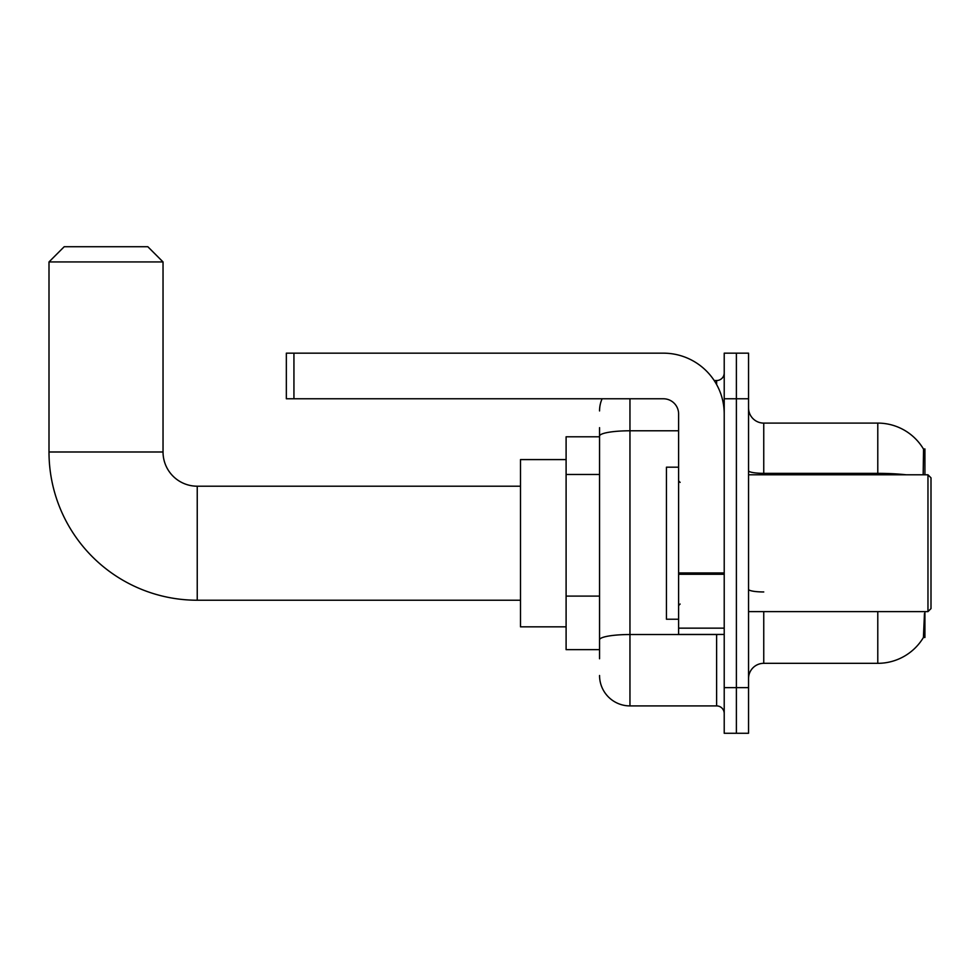 <?xml version="1.0" encoding="UTF-8"?>
<svg xmlns="http://www.w3.org/2000/svg" width="980" height="980" viewBox="0 0 980 980"><rect width="100%" height="100%" fill="white"/><g stroke="black" fill="none" stroke-linecap="round" stroke-linejoin="round"><path stroke-width="1.47" d="M924.924 474.798L924.924 448.95L923.54 449.134A53.214 53.214 0 0 0 877.786 423.103A53.214 53.214 0 0 1 923.417 448.95A53.214 53.214 0 0 0 877.786 423.103L763.751 423.103A15.202 15.202 0 0 1 748.548 407.901A15.202 15.202 0 0 0 763.751 423.103L763.751 474.798M924.924 611.63L924.924 637.478L923.417 637.478L924.471 613.456M599.552 465.353L599.552 427.66L599.552 436.786L566.097 436.786L566.097 649.642L599.552 649.642M748.548 678.528A15.202 15.202 0 0 1 763.751 663.325L877.786 663.325L877.786 611.63M923.687 637.024A53.214 53.214 0 0 1 877.786 663.325M736.384 687.654L736.384 733.273L748.548 733.273L748.548 687.654L736.384 687.654L736.384 733.273L724.22 733.273L724.22 687.654L736.384 687.654L736.384 398.774L736.384 687.654M724.22 687.654L724.22 353.168L736.384 353.168L736.384 398.774L736.384 353.168L748.548 353.168L748.548 687.654M923.172 474.798L923.54 449.134A53.214 53.214 0 0 0 877.786 423.103L877.786 473.352L763.751 473.352A15.202 2.646 0 0 1 748.548 470.719M599.552 658.768L599.552 427.66M629.956 398.774L629.956 705.906L716.625 705.906L716.625 634.44M714.2 380.534L716.625 380.534A7.607 7.607 0 0 0 724.22 372.927M599.552 645.085L599.552 605.236M724.22 713.501A7.607 7.607 0 0 0 716.625 705.906M599.552 410.938A30.405 30.405 0 0 1 602.088 398.774M629.956 705.906A30.405 30.405 0 0 1 599.552 675.49M520.49 600.226L197.237 600.226A148.237 148.237 0 0 1 49 451.988L49 261.942L64.202 246.727L147.833 246.727L163.035 261.942L49 261.942M197.237 600.226L197.237 486.202A34.214 34.214 0 0 1 163.035 451.988L163.035 261.942M566.097 459.596L520.49 459.596L520.49 626.832L566.097 626.832M724.22 634.44L678.613 634.44L678.613 572.957L724.22 572.957M724.22 413.977A60.821 60.821 0 0 0 663.399 353.168L293.939 353.168L293.939 398.774L663.399 398.774A15.202 15.202 0 0 1 678.613 413.977L678.613 572.957M293.939 398.774L286.344 398.774L286.344 353.168L293.939 353.168M927.962 474.798L931 477.836L931 608.592L927.962 611.63L927.962 474.798L748.548 474.798M678.613 467.191L666.449 467.191L666.449 619.238L678.613 619.238M599.552 474.479L566.097 474.479M599.552 596.11L566.097 596.11M763.751 611.63L763.751 663.325M906.292 474.798A53.214 9.237 180 0 0 877.786 473.352L877.786 474.798M748.548 398.774L724.22 398.774M763.751 591.957A15.202 2.646 0 0 1 748.548 589.311M719.259 634.44A7.607 1.323 0 0 1 716.625 634.526L629.956 634.526A30.405 5.28 180 0 0 599.552 639.805M599.552 436.063A30.405 5.28 180 0 1 629.956 430.784L678.613 430.784M716.625 384.54L716.625 380.534M49 451.988L163.035 451.988M724.22 574.28L678.613 574.28M678.613 628.155L724.22 628.155M520.49 486.202L197.237 486.202M748.548 611.63L927.962 611.63M680.132 482.393L678.613 480.874M680.132 604.035L678.613 605.554"/></g></svg>
